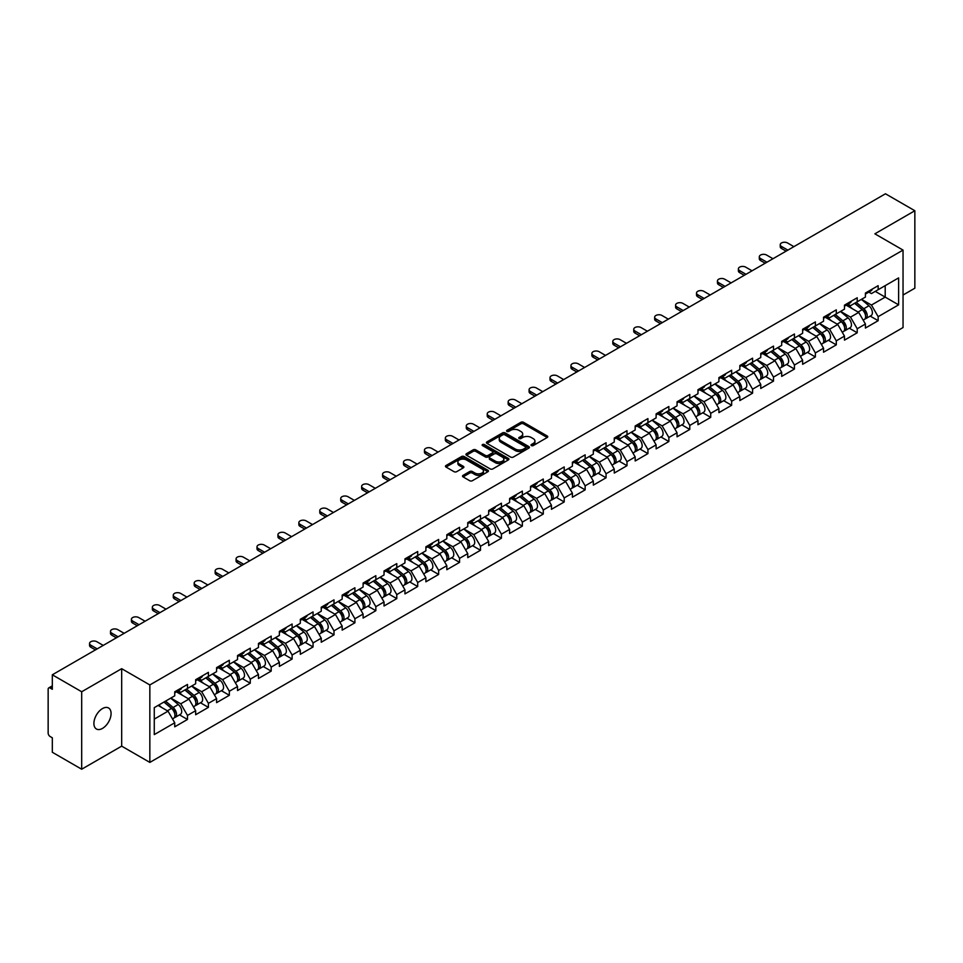 <?xml version="1.0" encoding="UTF-8"?>
<svg xmlns="http://www.w3.org/2000/svg" width="963" height="963" viewBox="0 0 963 963"><rect width="100%" height="100%" fill="white"/><g stroke="black" fill="none" stroke-linecap="round" stroke-linejoin="round"><path stroke-width="1.44" d="M531.383 445.58A1.3 0.758 0 0 0 533.225 445.58L547.213 437.503A1.866 1.071 0 0 0 547.766 436.745A1.866 1.071 0 0 0 547.213 435.986L523.511 422.3A1.866 1.071 0 0 0 520.875 422.3L506.887 430.377A1.3 0.758 0 0 0 508.729 431.436L510.534 430.389A5.959 3.443 0 0 1 518.973 430.389L520.947 431.532A5.959 3.443 0 0 1 522.692 433.964A5.959 3.443 0 0 1 520.947 436.395L519.129 437.443A1.3 0.758 0 0 0 520.971 438.514L522.789 437.467A5.959 3.443 0 0 1 531.215 437.467L533.189 438.61A5.959 3.443 0 0 1 534.934 441.042A5.959 3.443 0 0 1 533.189 443.474L531.383 444.521A1.3 0.758 0 0 0 531.383 445.58L531.383 444.521M102.487 708.575A12.146 7.006 -60 0 1 108.554 707.974A12.146 7.006 -60 0 1 110.42 717.7A12.146 7.006 -60 0 1 102.487 728.401A12.146 7.006 -60 0 1 96.42 729.003A12.146 7.006 -60 0 1 94.555 719.277A12.146 7.006 -60 0 1 102.487 708.575M463.071 475.361A1.866 1.071 0 0 0 462.517 476.131A1.866 1.071 0 0 0 463.071 476.89L469.715 480.73A1.866 1.071 0 0 0 472.351 480.73L487.892 471.75A1.866 1.071 0 0 0 488.434 470.991A1.866 1.071 0 0 0 487.892 470.233L464.19 456.546A1.866 1.071 0 0 0 461.554 456.546L446.013 465.514A1.866 1.071 0 0 0 445.46 466.285A1.866 1.071 0 0 0 446.013 467.043L454.042 471.677A1.866 1.071 0 0 0 456.679 471.677L463.323 467.837A1.866 1.071 0 0 0 463.877 467.079A1.866 1.071 0 0 0 463.323 466.321L459.339 464.022A4.984 2.877 0 0 1 457.882 461.987A4.984 2.877 0 0 1 460.964 459.327A4.984 2.877 0 0 1 466.393 459.953L481.994 468.957A4.984 2.877 0 0 1 483.45 470.991A4.984 2.877 0 0 1 480.381 473.652A4.984 2.877 0 0 1 474.952 473.026L472.351 471.521A1.866 1.071 0 0 0 469.715 471.521L463.071 475.361L463.071 476.89M121.675 668.683L81.686 691.759L52.315 674.798L885.466 193.78L914.85 210.741L874.873 233.828L903.041 250.091L149.843 684.946L121.675 668.683L121.675 746.144L149.843 762.407L149.843 684.946M510.667 457.076A1.866 1.071 0 0 0 513.303 457.076L528.843 448.108A1.866 1.071 0 0 0 529.385 447.35A1.866 1.071 0 0 0 528.843 446.591L505.142 432.905A1.866 1.071 0 0 0 502.505 432.905L486.965 441.873A1.866 1.071 0 0 0 486.423 442.631A1.866 1.071 0 0 0 486.965 443.389L510.667 457.076M482.945 445.857A1.3 0.758 0 0 1 484.269 446.05L508.344 459.941L492.827 468.909A1.866 1.071 0 0 1 490.191 468.909L466.489 455.222L466.489 453.693A1.866 1.071 0 0 0 465.948 454.452A1.866 1.071 0 0 0 466.489 455.222M466.489 453.693L473.134 449.853A1.866 1.071 0 0 1 475.77 449.853L485.388 455.403A1.866 1.071 0 0 0 488.024 455.403L492.43 452.863A1.866 1.071 0 0 0 492.972 452.104A1.866 1.071 0 0 0 492.43 451.346L482.427 445.556A1.3 0.758 0 0 1 484.269 444.497L508.368 458.412A1.866 1.071 0 0 1 508.909 459.17A1.866 1.071 0 0 1 508.368 459.929L508.368 458.412M149.843 762.407L903.041 327.552L903.041 250.091M179.515 714.859L187.484 719.457L187.484 715.425L180.767 703.809L170.848 698.079M187.484 719.457L174.736 726.812L174.736 722.78L154.273 734.6L154.273 707.636L174.736 695.828L174.736 691.795L187.484 684.44L187.484 688.473L195.658 683.742L195.658 679.722L208.405 672.355L208.405 676.387L216.591 671.656L216.591 667.636L229.338 660.281L229.338 664.301L237.524 659.583L237.524 655.55L250.272 648.195L250.272 652.216L258.457 647.497L258.457 643.465L271.193 636.11L271.193 640.13L279.378 635.411L279.378 631.379L292.126 624.024L292.126 628.057L300.312 623.326L300.312 619.293L313.059 611.938L313.059 615.971L321.245 611.24L321.245 607.22L333.992 599.853L333.992 603.885L342.166 599.155L342.166 595.134L354.914 587.779L354.914 591.8L363.099 587.081L363.099 583.048L375.847 575.693L375.847 579.714L384.032 574.995L384.032 570.963L396.78 563.608L396.78 567.628L404.954 562.91L404.954 558.877L417.701 551.522L417.701 555.555L425.887 550.824L425.887 546.803L438.634 539.436L438.634 543.469L446.82 538.738L446.82 534.718L459.568 527.351L459.568 531.383L467.753 526.653L467.753 522.632L480.489 515.277L480.489 519.298L488.674 514.579L488.674 510.546L501.422 503.192L501.422 507.212L509.608 502.493L509.608 498.461L522.355 491.106L522.355 495.138L530.541 490.408L530.541 486.375L543.288 479.02L543.288 483.053L551.462 478.322L551.462 474.302L564.21 466.935L564.21 470.967L572.395 466.236L572.395 462.216L585.143 454.849L585.143 458.882L593.328 454.151L593.328 450.13L606.076 442.775L606.076 446.796L614.25 442.077L614.25 438.045L626.997 430.69L626.997 434.71L635.183 429.992L635.183 425.959L647.93 418.604L647.93 422.637L656.116 417.906L656.116 413.873L668.864 406.518L668.864 410.551L677.049 405.82L677.049 401.8L689.785 394.433L689.785 398.465L697.97 393.735L697.97 389.714L710.718 382.347L710.718 386.38L718.904 381.661L718.904 377.628L731.651 370.274L731.651 374.294L739.837 369.575L739.837 365.543L752.585 358.188L752.585 362.208L760.758 357.49L760.758 353.457L773.506 346.102L773.506 350.135L781.691 345.404L781.691 341.371L794.439 334.017L794.439 338.049L802.624 333.318L802.624 329.298L815.372 321.931L815.372 325.963L823.546 321.233L823.546 317.212L836.293 309.845L836.293 313.878L844.479 309.159L844.479 305.127L857.226 297.772L857.226 301.792L865.412 297.073L865.412 293.041L878.16 285.686L878.16 289.707L898.611 277.898L898.611 304.85L878.16 316.671L871.443 305.054L861.524 299.312M870.191 316.105L878.16 320.691L878.16 316.671M878.16 320.691L865.412 328.058L865.412 324.025L857.226 328.756L850.522 317.128L840.591 311.398M849.27 328.178L857.226 332.777L857.226 328.756M857.226 332.777L844.479 340.144L844.479 336.111L836.293 340.83L829.588 329.214L819.657 323.484M828.336 340.264L836.293 344.862L836.293 340.83M836.293 344.862L823.546 352.217L823.546 348.197L815.372 352.915L808.655 341.299L798.736 335.569M807.403 352.35L815.372 356.948L815.372 352.915M815.372 356.948L802.624 364.303L802.624 360.282L794.439 365.001L787.734 353.385L777.803 347.655M786.482 364.435L794.439 369.034L794.439 365.001M794.439 369.034L781.691 376.389L781.691 372.356L773.506 377.087L766.801 365.471L756.87 359.729M765.549 376.521L773.506 381.119L773.506 377.087M773.506 381.119L760.758 388.474L760.758 384.442L752.585 389.172L745.868 377.556L735.937 371.814M744.616 388.607L752.585 393.193L752.585 389.172M752.585 393.193L739.837 400.56L739.837 396.527L731.651 401.258L724.946 389.63L715.015 383.9M723.695 400.68L731.651 405.279L731.651 401.258M731.651 405.279L718.904 412.633L718.904 408.613L710.718 413.332L704.013 401.715L694.082 395.986M702.761 412.766L710.718 417.364L710.718 413.332M710.718 417.364L697.97 424.719L697.97 420.699L689.785 425.417L683.08 413.801L673.149 408.071M681.828 424.852L689.785 429.45L689.785 425.417M689.785 429.45L677.049 436.805L677.049 432.784L668.864 437.503L662.147 425.887L652.228 420.157M660.895 436.937L668.864 441.536L668.864 437.503M668.864 441.536L656.116 448.89L656.116 444.858L647.93 449.589L641.226 437.972L631.295 432.231M639.974 449.023L647.93 453.609L647.93 449.589M647.93 453.609L635.183 460.976L635.183 456.944L626.997 461.674L620.292 450.046L610.361 444.316M619.04 461.108L626.997 465.695L626.997 461.674M626.997 465.695L614.25 473.062L614.25 469.029L606.076 473.76L599.359 462.132L589.44 456.402M598.107 473.182L606.076 477.78L606.076 473.76M606.076 477.78L593.328 485.135L593.328 481.115L585.143 485.834L578.438 474.217L568.507 468.487M577.186 485.268L585.143 489.866L585.143 485.834M585.143 489.866L572.395 497.221L572.395 493.2L564.21 497.919L557.505 486.303L547.574 480.573M556.253 497.353L564.21 501.952L564.21 497.919M564.21 501.952L551.462 509.307L551.462 505.286L543.288 510.005L536.572 498.389L526.641 492.659M535.32 509.439L543.288 514.037L543.288 510.005M543.288 514.037L530.541 521.392L530.541 517.36L522.355 522.09L515.65 510.474L505.719 504.732M514.398 521.525L522.355 526.111L522.355 522.09M522.355 526.111L509.608 533.478L509.608 529.445L501.422 534.176L494.717 522.548L484.786 516.818M493.465 533.61L501.422 538.197L501.422 534.176M501.422 538.197L488.674 545.564L488.674 541.531L480.489 546.262L473.784 534.634L463.853 528.904M472.532 545.684L480.489 550.282L480.489 546.262M480.489 550.282L467.753 557.637L467.753 553.617L459.568 558.335L452.851 546.719L442.932 540.989M451.599 557.77L459.568 562.368L459.568 558.335M459.568 562.368L446.82 569.723L446.82 565.702L438.634 570.421L431.93 558.805L421.999 553.075M430.678 569.855L438.634 574.454L438.634 570.421M438.634 574.454L425.887 581.808L425.887 577.776L417.701 582.507L410.996 570.89L401.065 565.161M409.744 581.941L417.701 586.539L417.701 582.507M417.701 586.539L404.954 593.894L404.954 589.862L396.78 594.592L390.063 582.976L380.144 577.234M388.811 594.027L396.78 598.613L396.78 594.592M396.78 598.613L384.032 605.98L384.032 601.947L375.847 606.678L369.142 595.05L359.211 589.32M367.89 606.1L375.847 610.698L375.847 606.678M375.847 610.698L363.099 618.065L363.099 614.033L354.914 618.752L348.209 607.135L338.278 601.406M346.957 618.186L354.914 622.784L354.914 618.752M354.914 622.784L342.166 630.139L342.166 626.119L333.992 630.837L327.276 619.221L317.345 613.491M326.024 630.271L333.992 634.87L333.992 630.837M333.992 634.87L321.245 642.225L321.245 638.204L313.059 642.923L306.354 631.307L296.423 625.577M305.102 642.357L313.059 646.955L313.059 642.923M313.059 646.955L300.312 654.31L300.312 650.278L292.126 655.009L285.421 643.392L275.49 637.662M284.169 654.443L292.126 659.041L292.126 655.009M292.126 659.041L279.378 666.396L279.378 662.363L271.193 667.094L264.488 655.478L254.557 649.736M263.236 666.528L271.193 671.115L271.193 667.094M271.193 671.115L258.457 678.482L258.457 674.449L250.272 679.18L243.555 667.552L233.636 661.822M242.303 678.602L250.272 683.2L250.272 679.18M250.272 683.2L237.524 690.567L237.524 686.535L229.338 691.253L222.634 679.637L212.703 673.907M221.382 690.688L229.338 695.286L229.338 691.253M229.338 695.286L216.591 702.641L216.591 698.62L208.405 703.339L201.7 691.723L191.769 685.993M200.448 702.773L208.405 707.372L208.405 703.339M208.405 707.372L195.658 714.727L195.658 710.706L187.484 715.425M178.179 690.844L180.767 692.349L187.484 688.473M180.767 703.809L188.953 699.078L176.434 691.855M195.658 710.706L188.953 699.078M199.112 678.759L201.7 680.263L208.405 676.387M201.7 691.723L209.886 687.004L197.367 679.77M216.591 698.62L209.886 687.004M220.033 666.673L222.634 668.178L229.338 664.301M222.634 679.637L230.819 674.919L218.288 667.684M237.524 686.535L230.819 674.919M240.967 654.599L243.555 656.092L250.272 652.216M243.555 667.552L251.74 662.833L239.221 655.598M258.457 674.449L251.74 662.833M261.9 642.514L264.488 644.006L271.193 640.13M264.488 655.478L272.673 650.747L260.154 643.513M279.378 662.363L272.673 650.747M282.821 630.428L285.421 631.921L292.126 628.057M285.421 643.392L293.607 638.662L281.076 631.439M300.312 650.278L293.607 638.662M303.754 618.342L306.354 619.847L313.059 615.971M306.354 631.307L314.528 626.576L302.009 619.353M321.245 638.204L314.528 626.576M324.687 606.257L327.276 607.761L333.992 603.885M327.276 619.221L335.461 614.502L322.942 607.268M342.166 626.119L335.461 614.502M345.609 594.171L348.209 595.676L354.914 591.8M348.209 607.135L356.394 602.417L343.875 595.182M363.099 614.033L356.394 602.417M366.542 582.097L369.142 583.59L375.847 579.714M369.142 595.05L377.327 590.331L364.796 583.096M384.032 601.947L377.327 590.331M387.475 570.012L390.063 571.504L396.78 567.628M390.063 582.976L398.249 578.245L385.73 571.011M404.954 589.862L398.249 578.245M408.408 557.926L410.996 559.419L417.701 555.555M410.996 570.89L419.182 566.16L406.663 558.937M425.887 577.776L419.182 566.16M429.329 545.84L431.93 547.345L438.634 543.469M431.93 558.805L440.115 554.074L427.584 546.852M446.82 565.702L440.115 554.074M450.263 533.755L452.851 535.259L459.568 531.383M452.851 546.719L461.036 542L448.517 534.766M467.753 553.617L461.036 542M471.196 521.681L473.784 523.174L480.489 519.298M473.784 534.634L481.969 529.915L469.45 522.68M488.674 541.531L481.969 529.915M492.117 509.596L494.717 511.088L501.422 507.212M494.717 522.548L502.903 517.829L490.372 510.595M509.608 529.445L502.903 517.829M513.05 497.51L515.65 499.003L522.355 495.138M515.65 510.474L523.824 505.744L511.305 498.521M530.541 517.36L523.824 505.744M533.984 485.424L536.572 486.917L543.288 483.053M536.572 498.389L544.757 493.658L532.238 486.435M551.462 505.286L544.757 493.658M554.905 473.339L557.505 474.843L564.21 470.967M557.505 486.303L565.69 481.572L553.171 474.35M572.395 493.2L565.69 481.572M575.838 461.253L578.438 462.758L585.143 458.882M578.438 474.217L586.623 469.499L574.092 462.264M593.328 481.115L586.623 469.499M596.771 449.179L599.359 450.672L606.076 446.796M599.359 462.132L607.545 457.413L595.026 450.178M614.25 469.029L607.545 457.413M617.704 437.094L620.292 438.586L626.997 434.71M620.292 450.046L628.478 445.327L615.959 438.093M635.183 456.944L628.478 445.327M638.625 425.008L641.226 426.501L647.93 422.637M641.226 437.972L649.411 433.242L636.88 426.019M656.116 444.858L649.411 433.242M659.559 412.922L662.147 414.415L668.864 410.551M662.147 425.887L670.332 421.156L657.813 413.934M677.049 432.784L670.332 421.156M680.492 400.837L683.08 402.341L689.785 398.465M683.08 413.801L691.265 409.07L678.746 401.848M697.97 420.699L691.265 409.07M701.413 388.751L704.013 390.256L710.718 386.38M704.013 401.715L712.199 396.997L699.668 389.762M718.904 408.613L712.199 396.997M722.346 376.677L724.946 378.17L731.651 374.294M724.946 389.63L733.12 384.911L720.601 377.677M739.837 396.527L733.12 384.911M743.28 364.592L745.868 366.084L752.585 362.208M745.868 377.556L754.053 372.825L741.534 365.591M760.758 384.442L754.053 372.825M764.201 352.506L766.801 353.999L773.506 350.135M766.801 365.471L774.986 360.74L762.467 353.517M781.691 372.356L774.986 360.74M785.134 340.421L787.734 341.913L794.439 338.049M787.734 353.385L795.92 348.654L783.388 341.432M802.624 360.282L795.92 348.654M806.067 328.335L808.655 329.84L815.372 325.963M808.655 341.299L816.841 336.569L804.322 329.346M823.546 348.197L816.841 336.569M827 316.249L829.588 317.754L836.293 313.878M829.588 329.214L837.774 324.495L825.255 317.26M844.479 336.111L837.774 324.495M847.922 304.176L850.522 305.668L857.226 301.792M850.522 317.128L858.707 312.409L846.176 305.175M865.412 324.025L858.707 312.409M868.855 292.09L871.443 293.583L878.16 289.707M871.443 305.054L885.202 297.11L885.202 285.65L898.611 277.898M875.271 291.38L898.611 304.85M903.041 295.015L914.85 288.202L914.85 210.741M81.686 691.759L81.686 769.22L52.315 752.259L52.315 737.778L50.16 736.539A2.841 1.649 -120 0 1 48.15 733.048L48.15 689.207A2.841 1.649 -120 0 1 48.74 687.907A2.841 1.649 -120 0 1 50.16 688.039L52.315 689.279L52.315 674.798M81.686 769.22L121.675 746.144M154.273 719.108L168.031 711.163L158.101 705.434M174.736 722.78L168.031 711.163M531.901 445.761L533.189 445.014A5.959 3.443 0 0 0 534.934 442.583L534.934 441.042M522.692 433.964L522.692 435.517A5.959 3.443 0 0 1 520.947 437.948L519.659 438.695M547.189 437.515L523.511 423.84A1.866 1.071 0 0 0 520.875 423.84L507.405 431.629M528.819 448.12L505.142 434.457A1.866 1.071 0 0 0 502.505 434.457L486.989 443.413L486.965 441.873M525.557 447.879A1.3 0.758 0 0 0 525.557 446.82L504.744 434.807A1.3 0.758 0 0 0 502.903 434.807L500.989 435.902A5.959 3.443 0 0 0 499.243 438.334A5.959 3.443 0 0 0 500.989 440.777L515.217 448.987A5.959 3.443 0 0 0 523.643 448.987L525.557 447.879L525.557 449.432A1.3 0.758 0 0 0 525.93 448.902L525.93 447.35M499.243 438.334L499.243 439.886A5.959 3.443 0 0 0 500.989 442.318L500.989 440.777M525.557 449.432L523.643 450.528A5.959 3.443 0 0 1 515.217 450.528L500.989 442.318M466.513 455.234L473.134 451.406L473.134 449.853M492.972 452.104L492.972 453.645A1.866 1.071 0 0 1 492.43 454.416L488.024 456.956A1.866 1.071 0 0 1 485.388 456.956L475.77 451.406A1.866 1.071 0 0 0 473.134 451.406M495.367 461.169A4.984 2.877 0 0 0 500.796 461.795A4.984 2.877 0 0 0 503.866 459.134A4.984 2.877 0 0 0 502.409 457.1L496.908 453.922A1.866 1.071 0 0 0 494.272 453.922L489.866 456.474A1.866 1.071 0 0 0 489.324 457.232A1.866 1.071 0 0 0 489.866 457.991L495.367 461.169L495.367 462.721A4.984 2.877 0 0 0 500.796 463.335A4.984 2.877 0 0 0 503.866 460.687L503.866 459.134M489.324 457.232L489.324 458.785A1.866 1.071 0 0 0 489.866 459.544L489.866 457.991M495.367 462.721L489.866 459.544M483.45 470.991L483.45 472.544A4.984 2.877 0 0 1 480.381 475.204A4.984 2.877 0 0 1 474.952 474.578L472.351 473.074A1.866 1.071 0 0 0 469.715 473.074L463.095 476.902M457.882 461.987L457.882 463.528A4.984 2.877 0 0 0 459.339 465.562L459.339 464.022M463.323 466.321L463.323 467.837L459.339 465.562M487.892 470.233L487.892 471.75L464.19 458.099A1.866 1.071 0 0 0 461.554 458.099L446.038 467.055M863.811 310.868L862.872 310.327M865.015 318.849A6.26 3.611 -120 0 0 865.93 318.56A6.26 3.611 -120 0 0 867.049 314.191A6.26 3.611 -120 0 0 863.787 308.738L856.239 302.37M865.93 318.56L871.094 315.587A6.26 3.611 -120 0 0 872.213 311.205A6.26 3.611 -120 0 0 868.951 305.752L861.404 299.385M854.783 303.201L863.402 310.471A3.792 2.191 60 0 1 865.448 315.142M863.173 320.149L864.317 319.499A6.26 3.611 -120 0 0 865.436 315.118A6.26 3.611 -120 0 0 862.174 309.665L854.626 303.297M852.448 308.798L847.356 304.501M793.897 246.648L787.529 242.965A4.273 2.468 0 0 0 782.871 242.435A4.273 2.468 0 0 0 780.235 244.71A4.273 2.468 0 0 0 781.487 246.456L781.487 248.466A4.273 2.468 180 0 1 780.235 246.721L780.235 244.71M786.121 251.138L781.487 248.466M867.085 292.078A6.26 3.611 60 0 1 865.93 293.775A6.26 3.611 60 0 1 865.412 293.992M872.261 289.093A6.26 3.611 60 0 1 871.094 290.802L865.93 293.775M787.866 250.127L781.487 246.456M842.89 322.954L841.951 322.412M844.082 330.935A6.26 3.611 -120 0 0 844.996 330.646A6.26 3.611 -120 0 0 846.116 326.276A6.26 3.611 -120 0 0 842.866 320.823L835.306 314.444M844.996 330.646L850.16 327.673A6.26 3.611 -120 0 0 851.28 323.291A6.26 3.611 -120 0 0 848.03 317.838L840.47 311.47M833.85 315.286L842.469 322.557A3.792 2.191 60 0 1 844.515 327.227M842.24 332.235L843.383 331.573A6.26 3.611 -120 0 0 844.515 327.203A6.26 3.611 -120 0 0 841.253 321.75L833.693 315.383M831.526 320.884L826.423 316.586M821.957 335.028L821.018 334.486M823.16 343.021A6.26 3.611 -120 0 0 824.063 342.732A6.26 3.611 -120 0 0 825.195 338.362A6.26 3.611 -120 0 0 821.933 332.909L814.385 326.529M824.063 342.732L829.227 339.746A6.26 3.611 -120 0 0 830.359 335.377A6.26 3.611 -120 0 0 827.097 329.924L819.549 323.556M812.928 327.372L821.535 334.643A3.792 2.191 60 0 1 823.582 339.313M821.319 344.321L822.45 343.659A6.26 3.611 -120 0 0 823.582 339.289A6.26 3.611 -120 0 0 820.32 333.836L812.772 327.468M810.593 332.969L805.501 328.672M801.023 347.113L800.084 346.572M802.227 355.094A6.26 3.611 -120 0 0 803.142 354.817A6.26 3.611 -120 0 0 804.261 350.436A6.26 3.611 -120 0 0 800.999 344.983L793.452 338.615M803.142 354.817L808.306 351.832A6.26 3.611 -120 0 0 809.426 347.462A6.26 3.611 -120 0 0 806.163 342.009L798.616 335.63M791.995 339.458L800.614 346.728A3.792 2.191 60 0 1 802.66 351.399M800.385 356.406L801.529 355.744A6.26 3.611 -120 0 0 802.648 351.375A6.26 3.611 -120 0 0 799.386 345.922L791.839 339.542M789.66 345.055L784.568 340.746M780.09 359.199L779.151 358.657M781.294 367.18A6.26 3.611 -120 0 0 782.209 366.903A6.26 3.611 -120 0 0 783.328 362.521A6.26 3.611 -120 0 0 780.066 357.068L772.519 350.701M782.209 366.903L787.373 363.918A6.26 3.611 -120 0 0 788.492 359.548A6.26 3.611 -120 0 0 785.242 354.083L777.683 347.715M771.062 351.543L779.681 358.802A3.792 2.191 60 0 1 781.727 363.484M779.452 368.492L780.596 367.83A6.26 3.611 -120 0 0 781.727 363.46A6.26 3.611 -120 0 0 778.465 357.995L770.906 351.627M768.739 357.129L763.635 352.831M759.169 371.285L758.23 370.743M760.361 379.266A6.26 3.611 -120 0 0 761.276 378.989A6.26 3.611 -120 0 0 762.407 374.607A6.26 3.611 -120 0 0 759.145 369.154L751.585 362.786M761.276 378.989L766.44 376.003A6.26 3.611 -120 0 0 767.571 371.622A6.26 3.611 -120 0 0 764.309 366.169L756.762 359.801M750.141 363.629L758.748 370.887A3.792 2.191 60 0 1 760.794 375.57M758.531 380.566L759.663 379.916A6.26 3.611 -120 0 0 760.794 375.534A6.26 3.611 -120 0 0 757.532 370.081L749.984 363.713M747.806 369.214L742.714 364.917M772.976 258.722L766.596 255.051A4.273 2.468 0 0 0 761.95 254.509A4.273 2.468 0 0 0 759.313 256.796A4.273 2.468 0 0 0 760.565 258.529L760.565 260.552A4.273 2.468 180 0 1 759.313 258.806L759.313 256.796M765.188 263.224L760.565 260.552M846.164 304.152A6.26 3.611 60 0 1 844.996 305.861A6.26 3.611 60 0 1 844.479 306.078M851.328 301.178A6.26 3.611 60 0 1 850.16 302.876L844.996 305.861M766.933 262.213L760.565 258.529M752.043 270.808L745.675 267.136A4.273 2.468 0 0 0 741.016 266.595A4.273 2.468 0 0 0 738.38 268.87A4.273 2.468 0 0 0 739.632 270.615L739.632 272.637A4.273 2.468 180 0 1 738.38 270.892L738.38 268.87M744.255 275.31L739.632 272.637M825.231 316.237A6.26 3.611 60 0 1 824.063 317.946A6.26 3.611 60 0 1 823.546 318.163M830.395 313.252A6.26 3.611 60 0 1 829.227 314.961L824.063 317.946M746 274.299L739.632 270.615M731.11 282.893L724.742 279.222A4.273 2.468 0 0 0 720.083 278.68A4.273 2.468 0 0 0 717.447 280.955A4.273 2.468 0 0 0 718.699 282.701L718.699 284.711A4.273 2.468 180 0 1 717.447 282.978L717.447 280.955M723.333 287.383L718.699 284.711M804.298 328.323A6.26 3.611 60 0 1 803.142 330.032A6.26 3.611 60 0 1 802.624 330.237M809.462 325.338A6.26 3.611 60 0 1 808.306 327.047L803.142 330.032M725.079 286.384L718.699 282.701M710.176 294.979L703.809 291.295A4.273 2.468 0 0 0 699.162 290.766A4.273 2.468 0 0 0 696.526 293.041A4.273 2.468 0 0 0 697.778 294.786L697.778 296.797A4.273 2.468 180 0 1 696.526 295.051L696.526 293.041M702.4 299.469L697.778 296.797M783.376 340.408A6.26 3.611 60 0 1 782.209 342.118A6.26 3.611 60 0 1 781.691 342.322M788.541 337.423A6.26 3.611 60 0 1 787.373 339.132L782.209 342.118M704.146 298.47L697.778 294.786M689.255 307.065L682.875 303.381A4.273 2.468 0 0 0 678.229 302.851A4.273 2.468 0 0 0 675.593 305.127A4.273 2.468 0 0 0 676.845 306.872L676.845 308.882A4.273 2.468 180 0 1 675.593 307.137L675.593 305.127M681.467 311.555L676.845 308.882M762.443 352.494A6.26 3.611 60 0 1 761.276 354.191A6.26 3.611 60 0 1 760.758 354.408M767.607 349.509A6.26 3.611 60 0 1 766.44 351.218L761.276 354.191M683.212 310.543L676.845 306.872M738.236 383.37L737.297 382.829M739.44 391.351A6.26 3.611 -120 0 0 740.342 391.062A6.26 3.611 -120 0 0 741.474 386.693A6.26 3.611 -120 0 0 738.212 381.24L730.664 374.872M740.342 391.062L745.518 388.089A6.26 3.611 -120 0 0 746.638 383.707A6.26 3.611 -120 0 0 743.376 378.254L735.828 371.887M729.208 375.702L737.814 382.973A3.792 2.191 60 0 1 739.873 387.644M737.598 392.651L738.741 392.001A6.26 3.611 -120 0 0 739.861 387.62A6.26 3.611 -120 0 0 736.599 382.167L729.051 375.799M726.872 381.3L721.781 377.002M668.322 319.15L661.954 315.467A4.273 2.468 0 0 0 657.296 314.937A4.273 2.468 0 0 0 654.659 317.212A4.273 2.468 0 0 0 655.911 318.958L655.911 320.968A4.273 2.468 180 0 1 654.659 319.222L654.659 317.212M660.546 323.64L655.911 320.968M741.51 364.58A6.26 3.611 60 0 1 740.342 366.277A6.26 3.611 60 0 1 739.837 366.494M746.674 361.594A6.26 3.611 60 0 1 745.518 363.304L740.342 366.277M662.291 322.629L655.911 318.958M717.303 395.456L716.364 394.914M718.506 403.437A6.26 3.611 -120 0 0 719.421 403.148A6.26 3.611 -120 0 0 720.541 398.778A6.26 3.611 -120 0 0 717.279 393.325L709.731 386.945M719.421 403.148L724.585 400.175A6.26 3.611 -120 0 0 725.705 395.793A6.26 3.611 -120 0 0 722.443 390.34L714.895 383.972M708.274 387.788L716.893 395.059A3.792 2.191 60 0 1 718.94 399.729M716.665 404.737L717.808 404.075A6.26 3.611 -120 0 0 718.928 399.705A6.26 3.611 -120 0 0 715.678 394.252L708.118 387.884M705.939 393.386L700.847 389.088M647.389 331.224L641.021 327.552A4.273 2.468 0 0 0 636.374 327.011A4.273 2.468 0 0 0 633.738 329.298A4.273 2.468 0 0 0 634.978 331.031L634.978 333.054A4.273 2.468 180 0 1 633.738 331.308L633.738 329.298M639.613 335.726L634.978 333.054M720.589 376.653A6.26 3.611 60 0 1 719.421 378.363A6.26 3.611 60 0 1 718.904 378.579M725.753 373.68A6.26 3.611 60 0 1 724.585 375.377L719.421 378.363M641.358 334.715L634.978 331.031M696.381 407.53L695.442 406.988M697.573 415.522A6.26 3.611 -120 0 0 698.488 415.234A6.26 3.611 -120 0 0 699.607 410.864A6.26 3.611 -120 0 0 696.357 405.399L688.798 399.031M698.488 415.234L703.652 412.248A6.26 3.611 -120 0 0 704.784 407.879A6.26 3.611 -120 0 0 701.521 402.426L693.962 396.058M687.341 399.874L695.96 407.144A3.792 2.191 60 0 1 698.006 411.815M695.743 416.823L696.875 416.16A6.26 3.611 -120 0 0 698.006 411.791A6.26 3.611 -120 0 0 694.744 406.338L687.197 399.958M685.018 405.471L679.914 401.174M626.468 343.31L620.088 339.638A4.273 2.468 0 0 0 615.441 339.096A4.273 2.468 0 0 0 612.805 341.371A4.273 2.468 0 0 0 614.057 343.117L614.057 345.139A4.273 2.468 180 0 1 612.805 343.394L612.805 341.371M618.679 347.812L614.057 345.139M699.656 388.739A6.26 3.611 60 0 1 698.488 390.448A6.26 3.611 60 0 1 697.97 390.665M704.82 385.754A6.26 3.611 60 0 1 703.652 387.463L698.488 390.448M620.425 346.8L614.057 343.117M675.448 419.615L674.509 419.074M676.652 427.596A6.26 3.611 -120 0 0 677.555 427.319A6.26 3.611 -120 0 0 678.686 422.938A6.26 3.611 -120 0 0 675.424 417.485L667.877 411.117M677.555 427.319L682.719 424.334A6.26 3.611 -120 0 0 683.85 419.964A6.26 3.611 -120 0 0 680.588 414.511L673.041 408.131M666.42 411.959L675.027 419.23A3.792 2.191 60 0 1 677.085 423.901M674.81 428.908L675.954 428.246A6.26 3.611 -120 0 0 677.073 423.876A6.26 3.611 -120 0 0 673.811 418.424L666.264 412.044M664.085 417.545L658.993 413.247M605.534 355.395L599.167 351.712A4.273 2.468 0 0 0 594.508 351.182A4.273 2.468 0 0 0 591.872 353.457A4.273 2.468 0 0 0 593.124 355.203L593.124 357.213A4.273 2.468 180 0 1 591.872 355.479L591.872 353.457M597.758 359.885L593.124 357.213M678.722 400.825A6.26 3.611 60 0 1 677.555 402.534A6.26 3.611 60 0 1 677.049 402.739M683.886 397.839A6.26 3.611 60 0 1 682.719 399.549L677.555 402.534M599.492 358.886L593.124 355.203M654.515 431.701L653.576 431.159M655.719 439.682A6.26 3.611 -120 0 0 656.634 439.405A6.26 3.611 -120 0 0 657.753 435.023A6.26 3.611 -120 0 0 654.491 429.57L646.943 423.202M656.634 439.405L661.798 436.42A6.26 3.611 -120 0 0 662.917 432.05A6.26 3.611 -120 0 0 659.655 426.585L652.107 420.217M645.487 424.045L654.106 431.304A3.792 2.191 60 0 1 656.152 435.986M653.877 440.994L655.021 440.332A6.26 3.611 -120 0 0 656.14 435.95A6.26 3.611 -120 0 0 652.878 430.497L645.33 424.129M643.152 429.63L638.06 425.333M584.601 367.481L578.233 363.797A4.273 2.468 0 0 0 573.575 363.268A4.273 2.468 0 0 0 570.939 365.543A4.273 2.468 0 0 0 572.191 367.288L572.191 369.298A4.273 2.468 180 0 1 570.939 367.553L570.939 365.543M576.825 371.971L572.191 369.298M657.789 412.91A6.26 3.611 60 0 1 656.634 414.62A6.26 3.611 60 0 1 656.116 414.824M662.965 409.925A6.26 3.611 60 0 1 661.798 411.634L656.634 414.62M578.57 370.972L572.191 367.288M633.594 443.787L632.655 443.245M634.786 451.767A6.26 3.611 -120 0 0 635.7 451.491A6.26 3.611 -120 0 0 636.82 447.109A6.26 3.611 -120 0 0 633.57 441.656L626.01 435.288M635.7 451.491L640.864 448.505A6.26 3.611 -120 0 0 641.984 444.124A6.26 3.611 -120 0 0 638.734 438.671L631.174 432.303M624.554 436.131L633.173 443.389A3.792 2.191 60 0 1 635.219 448.072M632.944 453.067L634.087 452.417A6.26 3.611 -120 0 0 635.219 448.036A6.26 3.611 -120 0 0 631.957 442.583L624.397 436.215M622.23 441.716L617.127 437.419M563.68 379.566L557.3 375.883A4.273 2.468 0 0 0 552.654 375.353A4.273 2.468 0 0 0 550.017 377.628A4.273 2.468 0 0 0 551.269 379.374L551.269 381.384A4.273 2.468 180 0 1 550.017 379.639L550.017 377.628M555.892 384.056L551.269 381.384M636.868 424.996A6.26 3.611 60 0 1 635.7 426.693A6.26 3.611 60 0 1 635.183 426.91M642.032 422.011A6.26 3.611 60 0 1 640.864 423.72L635.7 426.693M557.637 383.045L551.269 379.374M612.661 455.872L611.722 455.33M613.864 463.853A6.26 3.611 -120 0 0 614.767 463.564A6.26 3.611 -120 0 0 615.899 459.195A6.26 3.611 -120 0 0 612.637 453.742L605.089 447.374M614.767 463.564L619.931 460.591A6.26 3.611 -120 0 0 621.063 456.209A6.26 3.611 -120 0 0 617.801 450.756L610.253 444.388M603.632 448.204L612.239 455.475A3.792 2.191 60 0 1 614.286 460.145M612.023 465.153L613.154 464.503A6.26 3.611 -120 0 0 614.286 460.121A6.26 3.611 -120 0 0 611.024 454.668L603.476 448.301M601.297 453.802L596.205 449.504M542.747 391.652L536.379 387.969A4.273 2.468 0 0 0 531.72 387.439A4.273 2.468 0 0 0 529.084 389.714A4.273 2.468 0 0 0 530.336 391.459L530.336 393.47A4.273 2.468 180 0 1 529.084 391.724L529.084 389.714M534.959 396.142L530.336 393.47M615.935 437.07A6.26 3.611 60 0 1 614.767 438.779A6.26 3.611 60 0 1 614.25 438.996M621.099 434.096A6.26 3.611 60 0 1 619.931 435.794L614.767 438.779M536.704 395.131L530.336 391.459M591.727 467.958L590.788 467.416M592.931 475.939A6.26 3.611 -120 0 0 593.846 475.65A6.26 3.611 -120 0 0 594.965 471.28A6.26 3.611 -120 0 0 591.703 465.827L584.156 459.447M593.846 475.65L599.01 472.664A6.26 3.611 -120 0 0 600.13 468.295A6.26 3.611 -120 0 0 596.867 462.842L589.32 456.474M582.699 460.29L591.318 467.561A3.792 2.191 60 0 1 593.364 472.231M591.089 477.239L592.233 476.577A6.26 3.611 -120 0 0 593.352 472.207A6.26 3.611 -120 0 0 590.09 466.754L582.543 460.386M580.364 465.887L575.272 461.59M521.814 403.726L515.446 400.054A4.273 2.468 0 0 0 510.787 399.513A4.273 2.468 0 0 0 508.151 401.8A4.273 2.468 0 0 0 509.403 403.533L509.403 405.555A4.273 2.468 180 0 1 508.151 403.81L508.151 401.8M514.037 408.228L509.403 405.555M595.002 449.155A6.26 3.611 60 0 1 593.846 450.865A6.26 3.611 60 0 1 593.328 451.081M600.166 446.182A6.26 3.611 60 0 1 599.01 447.879L593.846 450.865M515.783 407.217L509.403 403.533M570.794 480.031L569.855 479.49M571.998 488.024A6.26 3.611 -120 0 0 572.913 487.735A6.26 3.611 -120 0 0 574.032 483.366A6.26 3.611 -120 0 0 570.77 477.901L563.223 471.533M572.913 487.735L578.077 484.75A6.26 3.611 -120 0 0 579.196 480.381A6.26 3.611 -120 0 0 575.946 474.928L568.387 468.56M561.766 472.376L570.385 479.646A3.792 2.191 60 0 1 572.431 484.317M570.156 489.324L571.3 488.662A6.26 3.611 -120 0 0 572.431 484.293A6.26 3.611 -120 0 0 569.169 478.84L561.61 472.46M559.443 477.973L554.339 473.664M500.88 415.811L494.513 412.14A4.273 2.468 0 0 0 489.866 411.598A4.273 2.468 0 0 0 487.23 413.873A4.273 2.468 0 0 0 488.482 415.619L488.482 417.629A4.273 2.468 180 0 1 487.23 415.896L487.23 413.873M493.104 420.301L488.482 417.629M574.08 461.241A6.26 3.611 60 0 1 572.913 462.95A6.26 3.611 60 0 1 572.395 463.167M579.245 458.256A6.26 3.611 60 0 1 578.077 459.965L572.913 462.95M494.85 419.302L488.482 415.619M549.873 492.117L548.934 491.575M551.077 500.098A6.26 3.611 -120 0 0 551.98 499.821A6.26 3.611 -120 0 0 553.111 495.439A6.26 3.611 -120 0 0 549.849 489.986L542.289 483.619M551.98 499.821L557.144 496.836A6.26 3.611 -120 0 0 558.275 492.466A6.26 3.611 -120 0 0 555.013 487.013L547.466 480.633M540.845 484.461L549.452 491.732A3.792 2.191 60 0 1 551.498 496.402M549.235 501.41L550.367 500.748A6.26 3.611 -120 0 0 551.498 496.378A6.26 3.611 -120 0 0 548.236 490.925L540.688 484.545M538.51 490.047L533.418 485.749M479.959 427.897L473.579 424.214A4.273 2.468 0 0 0 468.933 423.684A4.273 2.468 0 0 0 466.297 425.959A4.273 2.468 0 0 0 467.549 427.704L467.549 429.715A4.273 2.468 180 0 1 466.297 427.981L466.297 425.959M472.171 432.387L467.549 429.715M553.147 473.327A6.26 3.611 60 0 1 551.98 475.036A6.26 3.611 60 0 1 551.462 475.241M558.311 470.341A6.26 3.611 60 0 1 557.144 472.051L551.98 475.036M473.916 431.388L467.549 427.704M528.94 504.203L528.001 503.661M530.144 512.184A6.26 3.611 -120 0 0 531.046 511.907A6.26 3.611 -120 0 0 532.178 507.525A6.26 3.611 -120 0 0 528.916 502.072L521.368 495.704M531.046 511.907L536.222 508.921A6.26 3.611 -120 0 0 537.342 504.552A6.26 3.611 -120 0 0 534.08 499.087L526.532 492.719M519.912 496.547L528.518 503.805A3.792 2.191 60 0 1 530.577 508.488M528.302 513.496L529.445 512.834A6.26 3.611 -120 0 0 530.565 508.452A6.26 3.611 -120 0 0 527.303 502.999L519.755 496.631M517.576 502.132L512.485 497.835M459.026 439.983L452.658 436.299A4.273 2.468 0 0 0 448 435.77A4.273 2.468 0 0 0 445.363 438.045A4.273 2.468 0 0 0 446.615 439.79L446.615 441.8A4.273 2.468 180 0 1 445.363 440.055L445.363 438.045M451.25 444.473L446.615 441.8M532.214 485.412A6.26 3.611 60 0 1 531.046 487.122A6.26 3.611 60 0 1 530.541 487.326M537.378 482.427A6.26 3.611 60 0 1 536.222 484.136L531.046 487.122M452.995 443.462L446.615 439.79M508.007 516.288L507.068 515.747M509.21 524.269A6.26 3.611 -120 0 0 510.125 523.992A6.26 3.611 -120 0 0 511.245 519.611A6.26 3.611 -120 0 0 507.983 514.158L500.435 507.79M510.125 523.992L515.289 521.007A6.26 3.611 -120 0 0 516.409 516.625A6.26 3.611 -120 0 0 513.147 511.172L505.599 504.805M498.978 508.62L507.597 515.891A3.792 2.191 60 0 1 509.644 520.574M507.369 525.569L508.512 524.919A6.26 3.611 -120 0 0 509.632 520.538A6.26 3.611 -120 0 0 506.382 515.085L498.822 508.717M496.643 514.218L491.551 509.921M438.093 452.068L431.725 448.385A4.273 2.468 0 0 0 427.078 447.855A4.273 2.468 0 0 0 424.442 450.13A4.273 2.468 0 0 0 425.682 451.876L425.682 453.886A4.273 2.468 180 0 1 424.442 452.141L424.442 450.13M430.317 456.558L425.682 453.886M511.293 497.498A6.26 3.611 60 0 1 510.125 499.195A6.26 3.611 60 0 1 509.608 499.412M516.457 494.513A6.26 3.611 60 0 1 515.289 496.222L510.125 499.195M432.062 455.547L425.682 451.876M487.085 528.374L486.146 527.832M488.277 536.355A6.26 3.611 -120 0 0 489.192 536.066A6.26 3.611 -120 0 0 490.311 531.696A6.26 3.611 -120 0 0 487.061 526.243L479.502 519.876M489.192 536.066L494.356 533.093A6.26 3.611 -120 0 0 495.488 528.711A6.26 3.611 -120 0 0 492.225 523.258L484.666 516.89M478.057 520.706L486.664 527.977A3.792 2.191 60 0 1 488.71 532.647M486.447 537.655L487.579 537.005A6.26 3.611 -120 0 0 488.71 532.623A6.26 3.611 -120 0 0 485.448 527.17L477.901 520.802M475.722 526.304L470.618 522.006M417.172 464.154L410.792 460.47A4.273 2.468 0 0 0 406.145 459.941A4.273 2.468 0 0 0 403.509 462.216A4.273 2.468 0 0 0 404.761 463.961L404.761 465.972A4.273 2.468 180 0 1 403.509 464.226L403.509 462.216M409.383 468.644L404.761 465.972M490.36 509.571A6.26 3.611 60 0 1 489.192 511.281A6.26 3.611 60 0 1 488.674 511.497M495.524 506.598A6.26 3.611 60 0 1 494.356 508.295L489.192 511.281M411.129 467.633L404.761 463.961M466.152 540.46L465.213 539.918M467.356 548.441A6.26 3.611 -120 0 0 468.259 548.152A6.26 3.611 -120 0 0 469.39 543.782A6.26 3.611 -120 0 0 466.128 538.329L458.581 531.949M468.259 548.152L473.423 545.166A6.26 3.611 -120 0 0 474.554 540.797A6.26 3.611 -120 0 0 471.292 535.344L463.745 528.976M457.124 532.792L465.731 540.062A3.792 2.191 60 0 1 467.789 544.733M465.514 549.741L466.658 549.079A6.26 3.611 -120 0 0 467.777 544.709A6.26 3.611 -120 0 0 464.515 539.256L456.968 532.888M454.789 538.389L449.697 534.092M396.238 476.228L389.871 472.556A4.273 2.468 0 0 0 385.212 472.014A4.273 2.468 0 0 0 382.576 474.302A4.273 2.468 0 0 0 383.828 476.035L383.828 478.057A4.273 2.468 180 0 1 382.576 476.312L382.576 474.302M388.462 480.73L383.828 478.057M469.426 521.657A6.26 3.611 60 0 1 468.259 523.366A6.26 3.611 60 0 1 467.753 523.583M474.59 518.684A6.26 3.611 60 0 1 473.423 520.381L468.259 523.366M390.196 479.718L383.828 476.035M445.219 552.533L444.28 551.992M446.423 560.514A6.26 3.611 -120 0 0 447.338 560.237A6.26 3.611 -120 0 0 448.457 555.868A6.26 3.611 -120 0 0 445.195 550.403L437.647 544.035M447.338 560.237L452.502 557.252A6.26 3.611 -120 0 0 453.621 552.882A6.26 3.611 -120 0 0 450.359 547.429L442.811 541.05M436.191 544.877L444.81 552.148A3.792 2.191 60 0 1 446.856 556.819M444.581 561.826L445.725 561.164A6.26 3.611 -120 0 0 446.844 556.795A6.26 3.611 -120 0 0 443.582 551.342L436.034 544.962M433.856 550.475L428.764 546.165M375.305 488.313L368.937 484.642A4.273 2.468 0 0 0 364.279 484.1A4.273 2.468 0 0 0 361.643 486.375A4.273 2.468 0 0 0 362.895 488.121L362.895 490.131A4.273 2.468 180 0 1 361.643 488.397L361.643 486.375M367.529 492.803L362.895 490.131M448.493 533.743A6.26 3.611 60 0 1 447.338 535.452A6.26 3.611 60 0 1 446.82 535.657M453.669 530.757A6.26 3.611 60 0 1 452.502 532.467L447.338 535.452M369.274 491.804L362.895 488.121M424.298 564.619L423.359 564.077M425.49 572.6A6.26 3.611 -120 0 0 426.404 572.323A6.26 3.611 -120 0 0 427.524 567.941A6.26 3.611 -120 0 0 424.274 562.488L416.714 556.12M426.404 572.323L431.568 569.338A6.26 3.611 -120 0 0 432.688 564.968A6.26 3.611 -120 0 0 429.438 559.515L421.878 553.135M415.258 556.963L423.876 564.222A3.792 2.191 60 0 1 425.923 568.904M423.648 573.912L424.791 573.25A6.26 3.611 -120 0 0 425.923 568.88A6.26 3.611 -120 0 0 422.661 563.415L415.101 557.047M412.934 562.548L407.831 558.251M354.384 500.399L348.004 496.715A4.273 2.468 0 0 0 343.358 496.186A4.273 2.468 0 0 0 340.721 498.461A4.273 2.468 0 0 0 341.973 500.206L341.973 502.217A4.273 2.468 180 0 1 340.721 500.483L340.721 498.461M346.596 504.889L341.973 502.217M427.572 545.828A6.26 3.611 60 0 1 426.404 547.538A6.26 3.611 60 0 1 425.887 547.742M432.736 542.843A6.26 3.611 60 0 1 431.568 544.552L426.404 547.538M348.341 503.89L341.973 500.206M403.365 576.705L402.426 576.163M404.568 584.685A6.26 3.611 -120 0 0 405.471 584.409A6.26 3.611 -120 0 0 406.603 580.027A6.26 3.611 -120 0 0 403.341 574.574L395.793 568.206M405.471 584.409L410.635 581.423A6.26 3.611 -120 0 0 411.767 577.042A6.26 3.611 -120 0 0 408.505 571.589L400.957 565.221M394.336 569.049L402.943 576.307A3.792 2.191 60 0 1 404.99 580.99M402.727 585.998L403.858 585.335A6.26 3.611 -120 0 0 404.99 580.954A6.26 3.611 -120 0 0 401.727 575.501L394.18 569.133M392.001 574.634L386.909 570.337M333.451 512.485L327.083 508.801A4.273 2.468 0 0 0 322.424 508.271A4.273 2.468 0 0 0 319.788 510.546A4.273 2.468 0 0 0 321.04 512.292L321.04 514.302A4.273 2.468 180 0 1 319.788 512.557L319.788 510.546M325.663 516.975L321.04 514.302M406.639 557.914A6.26 3.611 60 0 1 405.471 559.623A6.26 3.611 60 0 1 404.954 559.828M411.803 554.929A6.26 3.611 60 0 1 410.635 556.638L405.471 559.623M327.408 515.963L321.04 512.292M382.431 588.79L381.492 588.249M383.635 596.771A6.26 3.611 -120 0 0 384.55 596.494A6.26 3.611 -120 0 0 385.669 592.113A6.26 3.611 -120 0 0 382.407 586.66L374.86 580.292M384.55 596.494L389.714 593.509A6.26 3.611 -120 0 0 390.834 589.127A6.26 3.611 -120 0 0 387.571 583.674L380.024 577.306M373.403 581.122L382.022 588.393A3.792 2.191 60 0 1 384.068 593.076M381.793 598.071L382.937 597.421A6.26 3.611 -120 0 0 384.056 593.039A6.26 3.611 -120 0 0 380.794 587.586L373.247 581.219M371.068 586.72L365.976 582.422M312.518 524.57L306.15 520.887A4.273 2.468 0 0 0 301.491 520.357A4.273 2.468 0 0 0 298.855 522.632A4.273 2.468 0 0 0 300.107 524.378L300.107 526.388A4.273 2.468 180 0 1 298.855 524.642L298.855 522.632M304.741 529.06L300.107 526.388M385.706 570A6.26 3.611 60 0 1 384.55 571.697A6.26 3.611 60 0 1 384.032 571.914M390.87 567.014A6.26 3.611 60 0 1 389.714 568.724L384.55 571.697M306.487 528.049L300.107 524.378M361.498 600.876L360.559 600.334M362.702 608.857A6.26 3.611 -120 0 0 363.617 608.568A6.26 3.611 -120 0 0 364.736 604.198A6.26 3.611 -120 0 0 361.474 598.745L353.927 592.377M363.617 608.568L368.781 605.595A6.26 3.611 -120 0 0 369.9 601.213A6.26 3.611 -120 0 0 366.65 595.76L359.091 589.392M352.47 593.208L361.089 600.479A3.792 2.191 60 0 1 363.135 605.149M360.86 610.157L362.004 609.507A6.26 3.611 -120 0 0 363.135 605.125A6.26 3.611 -120 0 0 359.873 599.672L352.314 593.304M350.147 598.805L345.043 594.508M291.596 536.656L285.217 532.972A4.273 2.468 0 0 0 280.57 532.443A4.273 2.468 0 0 0 277.934 534.718A4.273 2.468 0 0 0 279.186 536.451L279.186 538.473A4.273 2.468 180 0 1 277.934 536.728L277.934 534.718M283.808 541.146L279.186 538.473M364.784 582.073A6.26 3.611 60 0 1 363.617 583.783A6.26 3.611 60 0 1 363.099 583.999M369.948 579.1A6.26 3.611 60 0 1 368.781 580.797L363.617 583.783M285.554 540.135L279.186 536.451M340.577 612.962L339.638 612.408M341.781 620.942A6.26 3.611 -120 0 0 342.684 620.654A6.26 3.611 -120 0 0 343.815 616.284A6.26 3.611 -120 0 0 340.553 610.831L332.993 604.451M342.684 620.654L347.848 617.668A6.26 3.611 -120 0 0 348.979 613.299A6.26 3.611 -120 0 0 345.717 607.846L338.169 601.478M331.549 605.294L340.156 612.564A3.792 2.191 60 0 1 342.202 617.235M339.939 622.242L341.071 621.58A6.26 3.611 -120 0 0 342.202 617.211A6.26 3.611 -120 0 0 338.94 611.758L331.392 605.39M329.214 610.891L324.122 606.594M270.663 548.729L264.283 545.058A4.273 2.468 0 0 0 259.637 544.516A4.273 2.468 0 0 0 257.001 546.803A4.273 2.468 0 0 0 258.253 548.537L258.253 550.559A4.273 2.468 180 0 1 257.001 548.814L257.001 546.803M262.875 553.231L258.253 550.559M343.851 594.159A6.26 3.611 60 0 1 342.684 595.868A6.26 3.611 60 0 1 342.166 596.085M349.015 591.186A6.26 3.611 60 0 1 347.848 592.883L342.684 595.868M264.62 552.22L258.253 548.537M319.644 625.035L318.705 624.493M320.848 633.016A6.26 3.611 -120 0 0 321.75 632.739A6.26 3.611 -120 0 0 322.882 628.37A6.26 3.611 -120 0 0 319.62 622.905L312.072 616.537M321.75 632.739L326.926 629.754A6.26 3.611 -120 0 0 328.046 625.384A6.26 3.611 -120 0 0 324.784 619.931L317.236 613.551M310.616 617.379L319.222 624.65A3.792 2.191 60 0 1 321.281 629.321M319.006 634.328L320.149 633.666A6.26 3.611 -120 0 0 321.269 629.296A6.26 3.611 -120 0 0 318.007 623.843L310.459 617.464M308.28 622.977L303.189 618.667M249.73 560.815L243.362 557.144A4.273 2.468 0 0 0 238.704 556.602A4.273 2.468 0 0 0 236.067 558.877A4.273 2.468 0 0 0 237.319 560.622L237.319 562.633A4.273 2.468 180 0 1 236.067 560.899L236.067 558.877M241.954 565.305L237.319 562.633M322.918 606.245A6.26 3.611 60 0 1 321.75 607.954A6.26 3.611 60 0 1 321.245 608.159M328.082 603.259A6.26 3.611 60 0 1 326.926 604.969L321.75 607.954M243.699 564.306L237.319 560.622M298.711 637.121L297.772 636.579M299.914 645.102A6.26 3.611 -120 0 0 300.829 644.825A6.26 3.611 -120 0 0 301.949 640.443A6.26 3.611 -120 0 0 298.686 634.99L291.139 628.622M300.829 644.825L305.993 641.84A6.26 3.611 -120 0 0 307.113 637.47A6.26 3.611 -120 0 0 303.851 632.017L296.303 625.637M289.682 629.465L298.301 636.724A3.792 2.191 60 0 1 300.348 641.406M298.073 646.414L299.216 645.752A6.26 3.611 -120 0 0 300.336 641.382A6.26 3.611 -120 0 0 297.086 635.917L289.526 629.549M287.347 635.05L282.255 630.753M228.797 572.901L222.429 569.217A4.273 2.468 0 0 0 217.782 568.688A4.273 2.468 0 0 0 215.146 570.963A4.273 2.468 0 0 0 216.386 572.708L216.386 574.718A4.273 2.468 180 0 1 215.146 572.973L215.146 570.963M221.021 577.391L216.386 574.718M301.997 618.33A6.26 3.611 60 0 1 300.829 620.04A6.26 3.611 60 0 1 300.312 620.244M307.161 615.345A6.26 3.611 60 0 1 305.993 617.054L300.829 620.04M222.766 576.392L216.386 572.708M277.789 649.206L276.85 648.665M278.981 657.187A6.26 3.611 -120 0 0 279.896 656.91A6.26 3.611 -120 0 0 281.015 652.529A6.26 3.611 -120 0 0 277.765 647.076L270.206 640.708M279.896 656.91L285.06 653.925A6.26 3.611 -120 0 0 286.192 649.544A6.26 3.611 -120 0 0 282.929 644.091L275.37 637.723M268.761 641.551L277.368 648.809A3.792 2.191 60 0 1 279.414 653.492M277.151 658.499L278.283 657.837A6.26 3.611 -120 0 0 279.414 653.456A6.26 3.611 -120 0 0 276.152 648.003L268.605 641.635M266.426 647.136L261.322 642.839M207.876 584.986L201.496 581.303A4.273 2.468 0 0 0 196.849 580.773A4.273 2.468 0 0 0 194.213 583.048A4.273 2.468 0 0 0 195.465 584.794L195.465 586.804A4.273 2.468 180 0 1 194.213 585.059L194.213 583.048M200.087 589.476L195.465 586.804M281.064 630.416A6.26 3.611 60 0 1 279.896 632.113A6.26 3.611 60 0 1 279.378 632.33M286.228 627.431A6.26 3.611 60 0 1 285.06 629.14L279.896 632.113M201.833 588.465L195.465 584.794M256.856 661.292L255.917 660.75M258.06 669.273A6.26 3.611 -120 0 0 258.963 668.984A6.26 3.611 -120 0 0 260.094 664.614A6.26 3.611 -120 0 0 256.832 659.161L249.285 652.794M258.963 668.984L264.127 666.011A6.26 3.611 -120 0 0 265.258 661.629A6.26 3.611 -120 0 0 261.996 656.176L254.449 649.808M247.828 653.624L256.435 660.895A3.792 2.191 60 0 1 258.493 665.577M256.218 670.573L257.362 669.923A6.26 3.611 -120 0 0 258.481 665.541A6.26 3.611 -120 0 0 255.219 660.088L247.672 653.721M245.493 659.222L240.401 654.924M186.942 597.072L180.575 593.389A4.273 2.468 0 0 0 175.916 592.859A4.273 2.468 0 0 0 173.28 595.134A4.273 2.468 0 0 0 174.532 596.879L174.532 598.89A4.273 2.468 180 0 1 173.28 597.144L173.28 595.134M179.166 601.562L174.532 598.89M260.13 642.502A6.26 3.611 60 0 1 258.963 644.199A6.26 3.611 60 0 1 258.457 644.416M265.294 639.516A6.26 3.611 60 0 1 264.127 641.226L258.963 644.199M180.9 600.551L174.532 596.879M235.923 673.378L234.984 672.836M237.127 681.359A6.26 3.611 -120 0 0 238.042 681.07A6.26 3.611 -120 0 0 239.161 676.7A6.26 3.611 -120 0 0 235.899 671.247L228.351 664.879M238.042 681.07L243.206 678.096A6.26 3.611 -120 0 0 244.325 673.715A6.26 3.611 -120 0 0 241.063 668.262L233.515 661.894M226.895 665.71L235.514 672.981A3.792 2.191 60 0 1 237.56 677.651M235.285 682.659L236.429 682.009A6.26 3.611 -120 0 0 237.548 677.627A6.26 3.611 -120 0 0 234.286 672.174L226.738 665.806M224.56 671.307L219.468 667.01M166.009 609.158L159.641 605.474A4.273 2.468 0 0 0 154.983 604.945A4.273 2.468 0 0 0 152.347 607.22A4.273 2.468 0 0 0 153.599 608.953L153.599 610.975A4.273 2.468 180 0 1 152.347 609.23L152.347 607.22M158.233 613.648L153.599 610.975M239.197 654.575A6.26 3.611 60 0 1 238.042 656.285A6.26 3.611 60 0 1 237.524 656.501M244.373 651.602A6.26 3.611 60 0 1 243.206 653.299L238.042 656.285M159.978 612.637L153.599 608.953M215.002 685.451L214.063 684.91M216.194 693.444A6.26 3.611 -120 0 0 217.108 693.155A6.26 3.611 -120 0 0 218.228 688.786A6.26 3.611 -120 0 0 214.978 683.333L207.418 676.953M217.108 693.155L222.272 690.17A6.26 3.611 -120 0 0 223.392 685.8A6.26 3.611 -120 0 0 220.142 680.347L212.582 673.98M205.962 677.796L214.58 685.066A3.792 2.191 60 0 1 216.627 689.737M214.352 694.744L215.495 694.082A6.26 3.611 -120 0 0 216.627 689.713A6.26 3.611 -120 0 0 213.365 684.26L205.805 677.892M203.638 683.393L198.534 679.096M145.088 621.231L138.708 617.56A4.273 2.468 0 0 0 134.062 617.018A4.273 2.468 0 0 0 131.425 619.293A4.273 2.468 0 0 0 132.677 621.039L132.677 623.061A4.273 2.468 180 0 1 131.425 621.316L131.425 619.293M137.3 625.733L132.677 623.061M218.276 666.661A6.26 3.611 60 0 1 217.108 668.37A6.26 3.611 60 0 1 216.591 668.587M223.44 663.676A6.26 3.611 60 0 1 222.272 665.385L217.108 668.37M139.045 624.722L132.677 621.039M194.069 697.537L193.13 696.995M195.272 705.518A6.26 3.611 -120 0 0 196.175 705.241A6.26 3.611 -120 0 0 197.307 700.871A6.26 3.611 -120 0 0 194.044 695.406L186.497 689.039M196.175 705.241L201.339 702.256A6.26 3.611 -120 0 0 202.471 697.886A6.26 3.611 -120 0 0 199.209 692.433L191.661 686.053M185.04 689.881L193.647 697.152A3.792 2.191 60 0 1 195.694 701.822M193.431 706.83L194.562 706.168A6.26 3.611 -120 0 0 195.694 701.798A6.26 3.611 -120 0 0 192.431 696.345L184.884 689.965M182.705 695.479L177.613 691.169M124.155 633.317L117.787 629.646A4.273 2.468 0 0 0 113.128 629.104A4.273 2.468 0 0 0 110.492 631.379A4.273 2.468 0 0 0 111.744 633.124L111.744 635.135A4.273 2.468 180 0 1 110.492 633.401L110.492 631.379M116.367 637.807L111.744 635.135M197.343 678.746A6.26 3.611 60 0 1 196.175 680.456A6.26 3.611 60 0 1 195.658 680.66M202.507 675.761A6.26 3.611 60 0 1 201.339 677.471L196.175 680.456M118.112 636.808L111.744 633.124M173.135 709.623L172.196 709.081M174.339 717.604A6.26 3.611 -120 0 0 175.254 717.327A6.26 3.611 -120 0 0 176.373 712.945A6.26 3.611 -120 0 0 173.111 707.492L165.564 701.124M175.254 717.327L180.418 714.341A6.26 3.611 -120 0 0 181.538 709.972A6.26 3.611 -120 0 0 178.275 704.507L170.728 698.139M164.107 701.967L172.726 709.225A3.792 2.191 60 0 1 174.772 713.908M172.497 718.916L173.641 718.254A6.26 3.611 -120 0 0 174.76 713.884A6.26 3.611 -120 0 0 171.498 708.419L163.951 702.051M161.772 707.552L158.787 705.036M103.222 645.403L96.854 641.719A4.273 2.468 0 0 0 92.195 641.189A4.273 2.468 0 0 0 89.559 643.465A4.273 2.468 0 0 0 90.811 645.21L90.811 647.22A4.273 2.468 180 0 1 89.559 645.475L89.559 643.465M95.445 649.893L90.811 647.22M176.41 690.832A6.26 3.611 60 0 1 175.254 692.541A6.26 3.611 60 0 1 174.736 692.746M181.574 687.847A6.26 3.611 60 0 1 180.418 689.556L175.254 692.541M97.191 648.893L90.811 645.21M52.315 686.8L50.16 688.039M533.189 445.014L533.189 443.474M519.129 438.514L519.129 437.443M520.947 437.948L520.947 436.395M506.887 431.436L506.887 430.377M520.875 423.84L520.875 422.3M523.511 423.84L523.511 422.3M547.213 437.503L547.213 435.986M502.505 434.457L502.505 432.905M505.142 434.457L505.142 432.905M528.843 448.108L528.843 446.591M515.217 450.528L515.217 448.987M523.643 450.528L523.643 448.987M475.77 451.406L475.77 449.853M485.388 456.956L485.388 455.403M488.024 456.956L488.024 455.403M492.43 454.416L492.43 452.863M484.269 446.05L484.269 444.497M469.715 473.074L469.715 471.521M472.351 473.074L472.351 471.521M474.952 474.578L474.952 473.026M446.013 467.043L446.013 465.514M461.554 458.099L461.554 456.546M464.19 458.099L464.19 456.546M863.787 308.738L868.951 305.752M858.069 312.036L862.174 309.665M842.866 320.823L848.03 317.838M837.136 324.122L841.253 321.75M821.933 332.909L827.097 329.924M816.203 336.207L820.32 333.836M800.999 344.983L806.163 342.009M795.282 348.293L799.386 345.922M780.066 357.068L785.242 354.083M774.348 360.379L778.465 357.995M759.145 369.154L764.309 366.169M753.415 372.452L757.532 370.081M738.212 381.24L743.376 378.254M732.494 384.538L736.599 382.167M717.279 393.325L722.443 390.34M711.561 396.624L715.678 394.252M696.357 405.399L701.521 402.426M690.627 408.709L694.744 406.338M675.424 417.485L680.588 414.511M669.694 420.795L673.811 418.424M654.491 429.57L659.655 426.585M648.773 432.881L652.878 430.497M633.57 441.656L638.734 438.671M627.84 444.954L631.957 442.583M612.637 453.742L617.801 450.756M606.907 457.04L611.024 454.668M591.703 465.827L596.867 462.842M585.986 469.125L590.09 466.754M570.77 477.901L575.946 474.928M565.052 481.211L569.169 478.84M549.849 489.986L555.013 487.013M544.119 493.297L548.236 490.925M528.916 502.072L534.08 499.087M523.198 505.382L527.303 502.999M507.983 514.158L513.147 511.172M502.265 517.456L506.382 515.085M487.061 526.243L492.225 523.258M481.331 529.542L485.448 527.17M466.128 538.329L471.292 535.344M460.398 541.627L464.515 539.256M445.195 550.403L450.359 547.429M439.477 553.713L443.582 551.342M424.274 562.488L429.438 559.515M418.544 565.799L422.661 563.415M403.341 574.574L408.505 571.589M397.611 577.884L401.727 575.501M382.407 586.66L387.571 583.674M376.689 589.958L380.794 587.586M361.474 598.745L366.65 595.76M355.756 602.044L359.873 599.672M340.553 610.831L345.717 607.846M334.823 614.129L338.94 611.758M319.62 622.905L324.784 619.931M313.902 626.215L318.007 623.843M298.686 634.99L303.851 632.017M292.969 638.3L297.086 635.917M277.765 647.076L282.929 644.091M272.035 650.386L276.152 648.003M256.832 659.161L261.996 656.176M251.102 662.46L255.219 660.088M235.899 671.247L241.063 668.262M230.181 674.545L234.286 672.174M214.978 683.333L220.142 680.347M209.248 686.631L213.365 684.26M194.044 695.406L199.209 692.433M188.315 698.717L192.431 696.345M173.111 707.492L178.275 704.507M167.393 710.802L171.498 708.419M52.315 685.837L48.74 687.907"/></g></svg>
